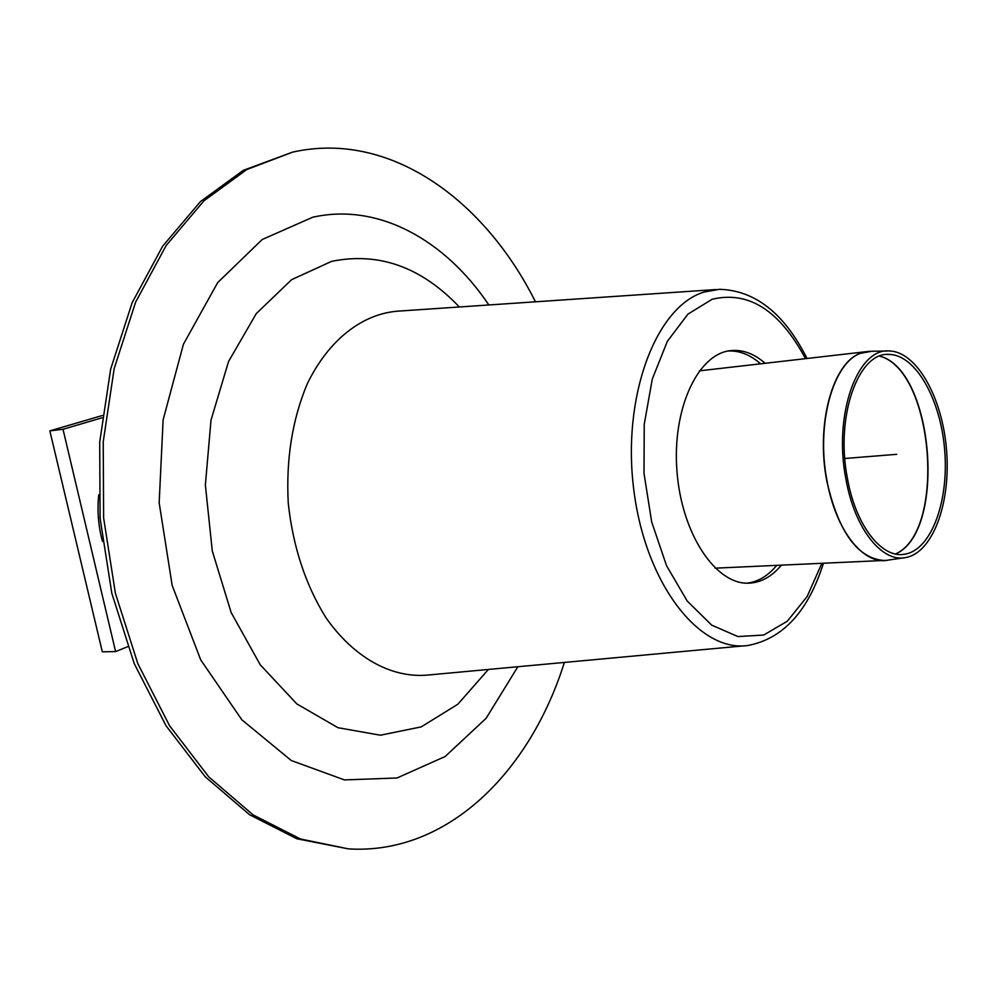 <?xml version="1.0" encoding="UTF-8"?>
<svg xmlns="http://www.w3.org/2000/svg" width="997" height="997" viewBox="0 0 997 997"><rect width="100%" height="100%" fill="white"/><g stroke="black" fill="none" stroke-linecap="round" stroke-linejoin="round"><path stroke-width="1.5" d="M102.479 541.458C98.342 526.142 97.095 510.601 98.74 494.824M102.342 415.5L49.85 430.878L102.317 651.839L115.59 651.577L127.703 646.692M49.85 430.878L63.01 429.271L115.59 651.577M102.055 417.793L63.01 429.271M535.476 301.804C483.67 198.378 388.618 130.42 292.57 152.142L246.77 169.565L203.924 200.846L166.175 245.486L135.629 302.141L114.181 368.566L103.239 441.696L103.613 517.892L115.378 593.178L137.835 663.641L169.59 725.791L208.759 776.862L253.138 814.923L300.421 838.976L348.414 848.883C446.693 855.027 529.719 772.8 564.377 662.432M292.57 152.142L243.293 170.337L200.434 201.593L162.673 246.184L132.127 302.752L110.667 369.077L99.712 442.107L100.074 518.178L111.826 593.34L134.271 663.69L166.038 725.754L205.195 776.738L249.574 814.736L296.869 838.764L348.414 848.883M847.413 478.311C855.812 526.291 882.445 559.604 905.625 554.045C931.609 548.986 948.92 501.017 944.707 450.482C940.819 399.909 916.093 355.318 889.623 354.446C858.567 350.981 835.075 416.235 847.413 478.311M845.93 479.158C854.628 528.784 882.158 563.205 906.111 557.485C933.03 552.263 950.926 502.613 946.564 450.332C942.551 398.015 916.966 351.854 889.561 350.981C857.47 347.417 833.156 414.902 845.93 479.158M765.123 363.257C754.056 353.586 742.528 349.374 730.552 350.632C697.613 353.835 671.804 409.493 677.025 471.93C681.823 534.417 716.158 585.251 749.183 583.158C761.21 582.497 771.927 576.503 781.312 565.187M760.586 363.793C750.255 354.77 739.475 350.508 728.271 350.981M746.878 583.17C758.019 581.862 767.977 575.93 776.738 565.386M715.958 289.541L398.277 311.126C362.522 313.656 328.561 339.753 307.188 384.007C292.283 419.612 285.965 459.305 288.245 503.099C292.968 546.692 305.531 584.878 325.919 617.654C354.06 657.933 391.746 678.284 427.451 675.081L744.522 645.794M896.764 454.32L844.82 458.483L896.764 454.32M488.854 304.982C445.073 239.816 378.162 202.466 312.684 217.246L262.186 239.529L217.67 282.625L183.423 344.252L163.122 419.837L159.171 502.812L172.169 585.426L200.746 659.939L241.86 719.822L291.298 760.537L344.464 779.916L397.005 777.996L445.198 756.486L486.162 718.251L517.854 666.731M459.343 306.976C421.345 266.972 378.748 251.767 331.552 261.376L291.585 279.683L256.266 313.619L228.562 361.487L211.015 420.098L205.37 485.016L212.286 550.955L231.142 612.507L260.217 664.762L296.857 703.944L337.983 727.71L380.393 735.213L421.17 726.9L457.822 704.256L488.393 669.448M879.628 356.141C933.753 369.999 946.714 531.663 895.48 553.971M895.605 553.996C946.963 531.837 933.977 369.787 879.74 356.091M903.581 557.859L888.564 560.04C864.038 565.86 835.885 531.102 827.024 480.903C815.92 424.523 832.931 362.808 860.573 353.299L871.827 351.256L886.994 351.019M869.072 351.305L860.349 353.312C832.694 362.821 815.683 424.535 826.8 480.928C838.402 532.074 857.607 558.607 884.389 560.526L885.835 560.426M805.451 358.608C779.554 310.291 748.448 290.526 712.095 299.287L687.905 314.155L667.354 341.323L652.3 379.01L644.236 424.311L644 473.376L651.677 521.93L666.544 565.685L687.17 600.979L711.659 625.107L737.88 636.56L763.739 635.027L787.331 621.193L807.096 596.605L821.864 563.355M806.997 358.434C784.327 313.419 755.153 290.376 719.473 289.304L704.081 292.059C655.914 306.403 621.654 396.619 633.855 490.275C645.533 584.043 699.545 652.836 748.024 645.47C783.081 638.728 808.206 611.323 823.422 563.28M889.623 354.446L887.143 354.483M905.625 554.045L903.17 554.407M869.82 351.268L699.371 370.847M886.582 560.351L715.185 568.165"/></g></svg>
